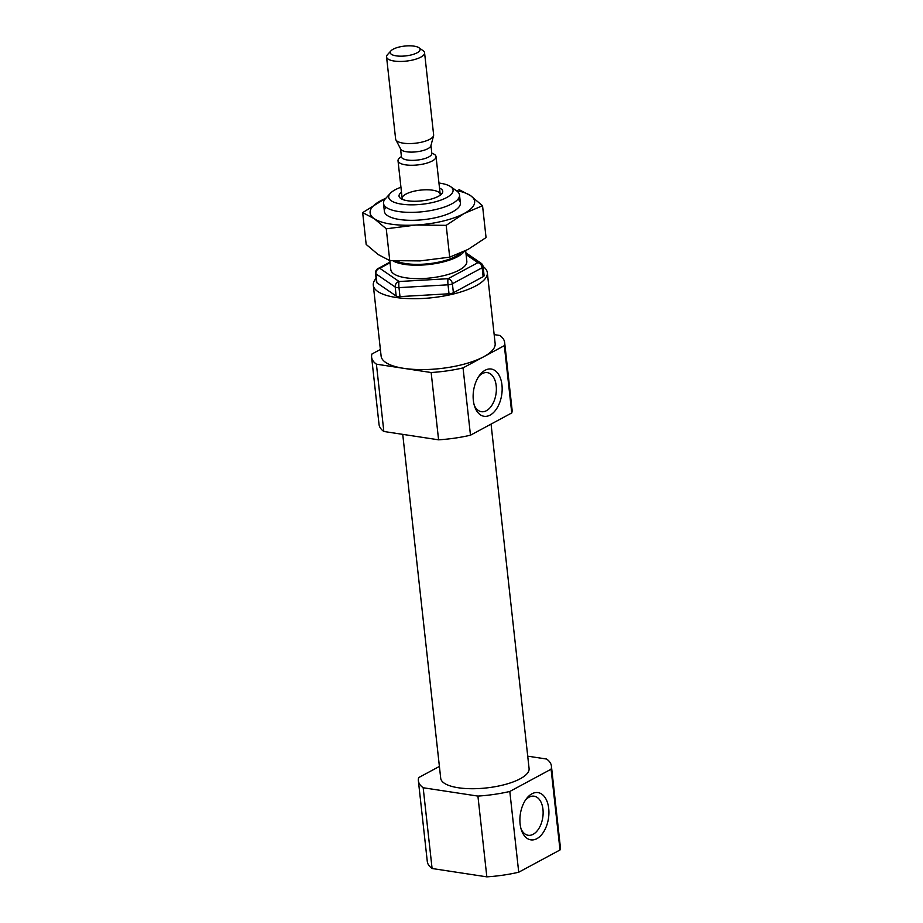 <?xml version="1.0" encoding="UTF-8"?>
<svg xmlns="http://www.w3.org/2000/svg" width="923" height="923" viewBox="0 0 923 923"><rect width="100%" height="100%" fill="white"/><g stroke="black" fill="none" stroke-linecap="round" stroke-linejoin="round"><path stroke-width="1.38" d="M478.656 376.596A19.764 11.768 -81.3 0 1 487.332 372.627A19.764 11.768 -81.3 0 1 496.366 389.806A19.764 11.768 -81.3 0 1 486.409 410.712A19.764 11.768 -81.3 0 1 481.379 411.693A19.764 11.768 -81.3 0 1 474.284 405.324M465.665 250.675L466.83 261.278A38.235 12.576 173.7 0 1 430.199 277.973A38.235 12.576 173.7 0 1 390.81 269.666L389.806 260.598M439.51 188.038A21.99 7.234 173.7 0 1 441.656 193.922A21.99 7.234 173.7 0 1 421.684 200.868A21.99 7.234 173.7 0 1 400.686 198.445A21.99 7.234 173.7 0 1 401.493 192.226M438.956 183.042A32.374 10.649 173.7 0 1 440.283 183.227A32.374 10.649 173.7 0 1 450.655 186.665A32.374 10.649 173.7 0 1 422.065 204.26A32.374 10.649 173.7 0 1 390.325 193.322A32.374 10.649 173.7 0 1 400.951 187.242M450.655 186.665L456.654 190.899A38.235 12.576 173.7 0 1 459.516 194.995A38.235 12.576 173.7 0 1 422.884 211.69A38.235 12.576 173.7 0 1 383.495 203.383A38.235 12.576 173.7 0 1 385.387 198.768L390.325 193.322M464.304 251.344A38.235 12.576 173.7 0 1 431.226 264.209A38.235 12.576 173.7 0 1 392.956 260.805M390.048 262.755L379.78 268.293A4.777 3.507 61.7 0 0 378.015 268.57A4.777 4.777 0 0 0 375.523 273.3L376.515 282.276A4.777 1.569 -6.3 0 0 376.896 282.796L396.175 296.018A4.777 1.569 -6.3 0 0 399.982 296.595L449.016 293.779A4.777 1.569 -6.3 0 0 453.389 292.741L483.144 276.692A4.777 1.569 -6.3 0 0 484.09 275.596L483.11 266.62A4.777 4.777 0 0 0 481.056 263.205A4.777 4.223 124.4 0 0 477.86 262.663L466.092 254.586M376.088 278.365A57.364 18.864 -6.3 0 0 373.296 285.23A57.364 18.864 -6.3 0 0 395.955 297.46A57.364 18.864 -6.3 0 0 456.677 293.156A57.364 18.864 -6.3 0 0 487.321 272.643A57.364 18.864 -6.3 0 0 483.098 266.551M525.429 800.16A19.764 11.768 -81.3 0 1 534.094 796.191A19.764 11.768 -81.3 0 1 543.128 813.371A19.764 11.768 -81.3 0 1 533.171 834.277A19.764 11.768 -81.3 0 1 528.141 835.269A19.764 11.768 -81.3 0 1 521.045 828.889M551.089 769.205L509.808 791.461L518.726 872.223L560.007 849.968A66.918 22.014 173.7 0 0 560.33 846.818L551.412 766.055A66.918 22.014 173.7 0 1 551.089 769.205L560.007 849.968M518.726 872.223A66.918 22.014 173.7 0 1 486.836 876.85L432.091 868.508A66.918 22.014 173.7 0 1 427.291 861.505L418.373 780.743A66.918 22.014 173.7 0 1 418.696 777.581L439.406 766.425M536.886 838.661A23.906 14.237 -81.3 0 1 521.564 830.492A23.906 14.237 -81.3 0 1 526.387 798.787A23.906 14.237 -81.3 0 1 547.904 804.071A23.906 14.237 -81.3 0 1 536.886 838.661M509.808 791.461A66.918 22.014 173.7 0 1 477.918 796.088L486.836 876.85M477.918 796.088L423.172 787.746L432.091 868.508M423.172 787.746A66.918 22.014 173.7 0 1 418.373 780.743M527.714 756.168L546.624 759.041A66.918 22.014 173.7 0 1 551.412 766.055M491.059 424.107L529.087 768.513A44.454 14.618 173.7 0 1 486.502 787.93A44.454 14.618 173.7 0 1 440.709 778.274L402.74 434.364M504.327 345.64L463.046 367.896L470.476 435.206L511.757 412.939A66.918 22.014 173.7 0 0 512.08 409.789L504.65 342.479A66.918 22.014 173.7 0 1 504.327 345.64L511.757 412.939M470.476 435.206A66.918 22.014 173.7 0 1 438.587 439.821L383.841 431.479A66.918 22.014 173.7 0 1 379.041 424.476L371.611 357.166A66.918 22.014 173.7 0 1 371.934 354.017L380.38 349.459M490.125 415.096A23.906 14.237 -81.3 0 1 474.803 406.928A23.906 14.237 -81.3 0 1 479.625 375.223A23.906 14.237 -81.3 0 1 501.143 380.507A23.906 14.237 -81.3 0 1 490.125 415.096M463.046 367.896A66.918 22.014 173.7 0 1 431.156 372.523L376.411 364.181L383.841 431.479M376.411 364.181A66.918 22.014 173.7 0 1 371.611 357.166M494.163 334.611L499.862 335.476A66.918 22.014 173.7 0 1 504.65 342.479M431.156 372.523L438.587 439.821M487.321 272.643L495.143 343.529A57.364 18.864 173.7 0 1 483.687 356.763A57.364 18.864 173.7 0 1 403.778 368.346A57.364 18.864 173.7 0 1 381.118 356.116L373.296 285.23M402.543 199.437A19.118 6.288 173.7 0 1 402.186 198.468A19.118 6.288 173.7 0 1 412.396 191.638A19.118 6.288 173.7 0 1 432.645 190.196A19.118 6.288 173.7 0 1 440.202 194.28A19.118 6.288 173.7 0 1 440.063 195.295M414.139 46.15A15.01 4.938 173.7 0 1 418.938 47.742A15.01 4.938 173.7 0 1 405.682 55.911A15.01 4.938 173.7 0 1 390.96 50.834A15.01 4.938 173.7 0 1 414.139 46.15M418.938 47.742L423.138 50.707A19.118 6.288 173.7 0 1 424.568 52.749A19.118 6.288 173.7 0 1 406.258 61.103A19.118 6.288 173.7 0 1 386.564 56.949A19.118 6.288 173.7 0 1 387.51 54.642L390.96 50.834M424.568 52.749L433.637 134.873A19.118 6.288 173.7 0 1 433.568 135.693A19.118 6.288 173.7 0 1 415.327 143.227A19.118 6.288 173.7 0 1 395.875 139.846A19.118 6.288 173.7 0 1 395.632 139.073L386.564 56.949M433.568 135.693L430.879 145.811A15.299 5.03 173.7 0 1 416.273 151.833A15.299 5.03 173.7 0 1 400.709 149.134L395.875 139.846M431.826 153.253A19.118 6.288 173.7 0 1 436.037 156.587A19.118 6.288 173.7 0 1 417.715 164.929A19.118 6.288 173.7 0 1 398.021 160.787A19.118 6.288 173.7 0 1 401.413 156.61M457.981 199.183A38.235 12.576 173.7 0 1 458.489 207.56A38.235 12.576 173.7 0 1 423.761 219.639A38.235 12.576 173.7 0 1 387.233 215.428A38.235 12.576 173.7 0 1 385.906 207.144M385.802 198.318A52.576 17.295 -6.3 0 0 380.622 200.776A52.576 17.295 -6.3 0 0 374.23 218.67A52.576 17.295 -6.3 0 0 415.985 225.027L386.252 228.789L374.23 218.67L362.67 212.625L386.01 198.087M446.178 225.35L464.131 213.501A52.576 17.295 173.7 0 1 415.985 225.027L446.178 225.35L449.697 257.159L468.099 249.406L486.052 237.557L482.544 205.748L464.131 213.501A52.576 17.295 -6.3 0 0 470.534 195.618A52.576 17.295 -6.3 0 0 456.147 190.542M362.67 212.625L366.177 244.433L378.199 254.563L389.76 260.598L419.953 260.921L449.697 257.159M458.962 189.584L470.534 195.618L482.544 205.748M386.252 228.789L389.76 260.598M376.896 282.796L375.903 273.819A4.777 4.223 124.4 0 1 379.78 268.293L399.071 281.515L448.105 278.7L477.86 262.663A4.777 3.507 61.7 0 1 482.152 267.728A4.777 1.569 -6.3 0 0 483.11 266.62M460.519 253.087A35.847 11.791 173.7 0 1 430.003 263.574A35.847 11.791 173.7 0 1 396.475 260.99M483.144 276.692L482.152 267.728L452.397 283.765L453.389 292.741M399.982 296.595L398.99 287.63L448.024 284.815A4.777 1.569 -6.3 0 0 452.397 283.765A4.777 3.507 61.7 0 0 448.105 278.7A4.777 0.715 86.7 0 0 448.024 284.815L449.016 293.779M375.523 273.3A4.777 1.569 -6.3 0 0 375.903 273.819L395.194 287.041A4.777 1.569 -6.3 0 0 398.99 287.63A4.777 0.715 86.7 0 1 399.071 281.515A4.777 4.223 124.4 0 0 395.194 287.041L396.175 296.018M430.96 145.476L431.837 153.414A15.299 5.03 173.7 0 1 417.184 160.094A15.299 5.03 173.7 0 1 401.436 156.772L400.559 148.834M383.495 203.383L384.372 211.344M459.516 194.995L460.392 202.945M378.015 268.57L389.979 262.109M465.896 252.81L481.056 263.205M398.021 160.787L402.186 198.468M436.037 156.587L440.202 194.28"/></g></svg>
